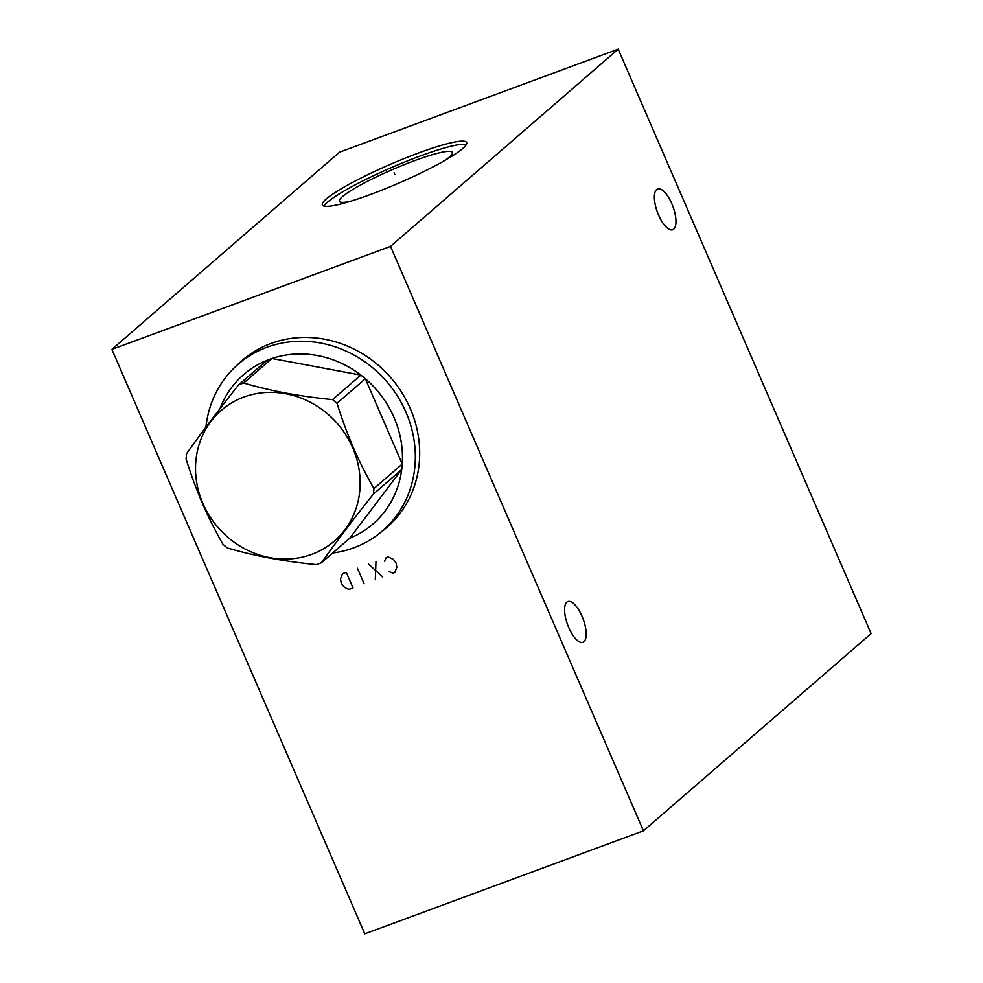<?xml version="1.0" encoding="UTF-8"?>
<svg xmlns="http://www.w3.org/2000/svg" width="983" height="983" viewBox="0 0 983 983"><rect width="100%" height="100%" fill="white"/><g stroke="black" fill="none" stroke-linecap="round" stroke-linejoin="round"><path stroke-width="1.47" d="M111.878 349.395L390.521 246.377L643.435 830.832L364.791 933.85L111.878 349.395L339.565 152.168L618.209 49.15L871.122 633.605L643.435 830.832M236.78 365.467A110.489 101.163 49.1 0 1 242.088 360.491A110.489 101.163 49.1 0 1 410.28 408.559A110.489 101.163 49.1 0 1 386.761 527.515A110.489 101.163 49.1 0 1 381.085 532.061M390.521 246.377L618.209 49.15M370.616 194.437A78.64 10.285 156.6 0 1 322.338 204.98A78.64 10.285 156.6 0 1 418.402 153.053A78.64 10.285 156.6 0 1 466.679 142.523A78.64 10.285 156.6 0 1 370.616 194.437M656.619 189.572A21.737 8.257 69.7 0 0 657.983 213.655A21.737 8.257 69.7 0 0 672.704 229.739A21.737 8.257 69.7 0 0 673.724 229.125A21.737 8.257 69.7 0 0 672.36 205.054A21.737 8.257 69.7 0 0 657.639 188.969A21.737 8.257 69.7 0 0 656.619 189.572M566.835 602.149A21.737 8.257 69.7 0 0 568.199 626.22A21.737 8.257 69.7 0 0 582.931 642.304A21.737 8.257 69.7 0 0 583.951 641.69A21.737 8.257 69.7 0 0 582.587 617.619A21.737 8.257 69.7 0 0 567.855 601.535A21.737 8.257 69.7 0 0 566.835 602.149M383.284 530.169A110.489 101.163 -130.9 0 0 387.769 526.63M238.967 363.55A110.489 101.163 49.1 0 1 243.108 359.618M349.973 201.441A61.56 8.061 156.6 0 1 339.516 201.552A61.56 8.061 156.6 0 1 414.568 160.659A61.56 8.061 -23.4 0 1 452.438 152.697A61.56 8.061 -23.4 0 1 445.188 160.241M466.36 144.501A78.64 10.285 -23.4 0 0 419.753 156.174A78.64 10.285 156.6 0 0 324.009 206.111M250.518 354.003A110.219 100.917 -130.9 0 0 244.288 358.942L238.169 364.238A110.219 100.917 -130.9 0 0 205.914 427.175M238.169 364.238A110.219 100.917 -130.9 0 1 266.934 347.269A110.219 100.917 49.1 0 1 397.476 396.124A110.219 100.917 49.1 0 1 382.498 530.857L388.604 525.561A110.219 100.917 -130.9 0 0 394.392 520.093M332.647 553.024A110.219 100.917 -130.9 0 0 353.733 547.826A110.219 100.917 49.1 0 0 382.498 530.857M238.611 384.869L266.934 360.343A98.816 90.485 -130.9 0 1 269.428 359.373A98.816 90.485 49.1 0 1 271.947 358.488L243.637 383.014A98.816 90.485 -130.9 0 0 241.105 383.898A98.816 90.485 -130.9 0 0 238.611 384.869C218.533 410.157 201.196 433.061 186.623 453.568A98.816 90.485 -130.9 0 0 186.094 459.049C195.642 489.878 207.941 518.311 223.006 544.361A98.816 90.485 -130.9 0 0 227.491 547.998C254.364 555.923 284.001 561.453 316.391 564.611A98.816 90.485 -130.9 0 0 318.922 563.714A98.816 90.485 -130.9 0 0 321.416 562.755C335.989 542.235 353.315 519.331 373.405 494.044A98.816 90.485 -130.9 0 0 373.945 488.563C358.881 462.514 346.569 434.068 337.022 403.251A98.816 90.485 -130.9 0 0 332.537 399.614C300.147 396.468 270.509 390.939 243.637 383.014M332.537 399.614L360.859 375.088A98.816 90.485 -130.9 0 0 271.947 358.488L360.859 375.088A98.816 90.485 49.1 0 1 365.332 378.725L337.022 403.251M373.945 488.563L402.256 464.037A98.816 90.485 -130.9 0 0 365.332 378.725L402.256 464.037A98.816 90.485 49.1 0 1 401.715 469.518L373.405 494.044M349.727 538.217A98.816 90.485 -130.9 0 0 401.715 469.518L349.727 538.217L321.416 562.755M243.821 397.083A86.393 79.107 -130.9 0 0 202.879 503.407A86.393 79.107 -130.9 0 0 311.857 554.301A86.393 79.107 -130.9 0 0 352.786 447.978A86.393 79.107 -130.9 0 0 243.821 397.083M266.934 360.343A98.816 90.485 -130.9 0 0 219.995 408.645M394.92 174.691L394.097 172.799L394.92 174.691M389.035 571.59L392.942 573.163L394.81 572.475L396.837 567.203L396.075 562.964L393.458 559.413L388.064 556.882L386.208 557.57L384.537 561.207M382.731 576.935L368.551 564.095M375.985 561.354L375.297 579.687M364.152 583.804L357.407 568.223M353.008 587.92L346.262 572.339L342.551 573.716L340.523 578.987L341.273 583.226L343.89 586.777L346.876 588.682L349.297 589.296L353.008 587.92"/></g></svg>
